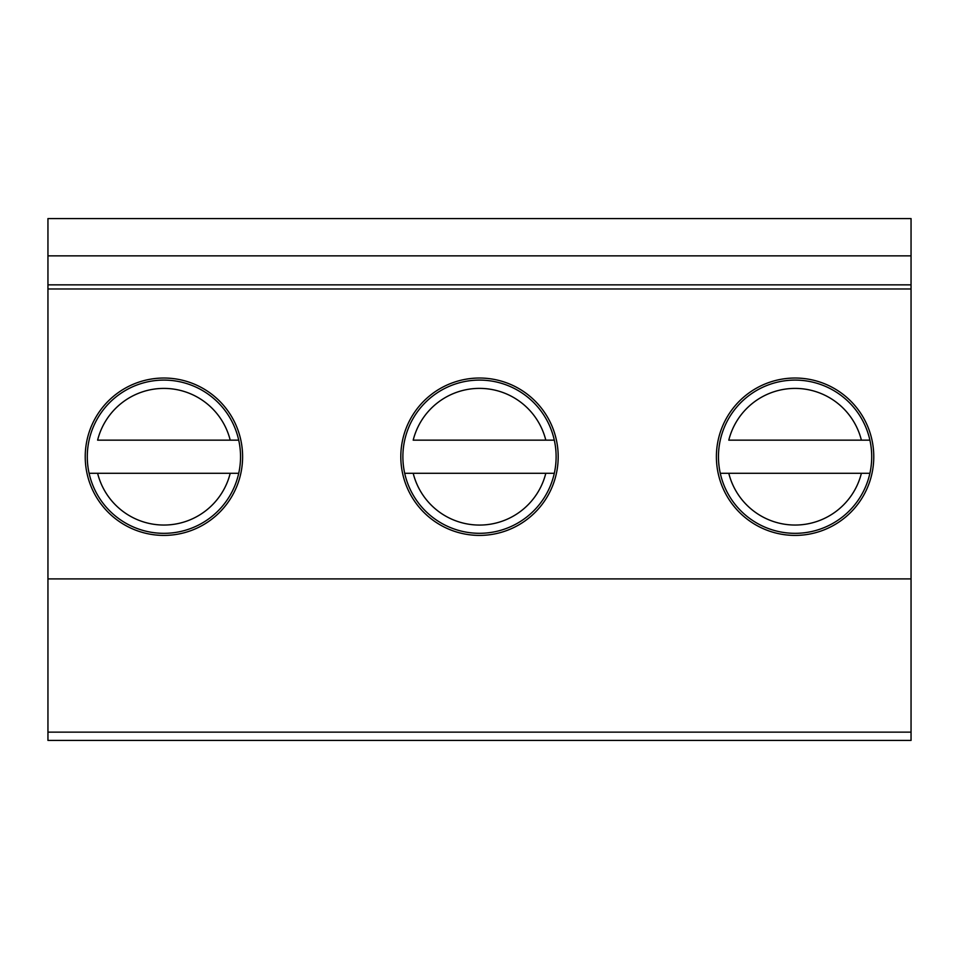 <?xml version="1.0" encoding="UTF-8"?>
<svg xmlns="http://www.w3.org/2000/svg" width="959" height="959" viewBox="0 0 959 959"><rect width="100%" height="100%" fill="white"/><g stroke="black" fill="none" stroke-linecap="round" stroke-linejoin="round"><path stroke-width="1.44" d="M869.897 473.29A76.624 76.624 0 0 1 720.281 473.29L728.792 473.29A68.341 68.341 0 0 0 861.386 473.29L869.897 473.29A76.624 76.624 0 0 0 795.083 380.1A76.624 76.624 0 0 0 720.281 473.29L869.897 473.29A76.624 76.624 0 0 0 871.707 456.724M869.897 440.157L728.792 440.157A68.341 68.341 0 0 1 861.386 440.157L869.897 440.157M238.719 473.29A76.624 76.624 0 0 1 89.103 473.29L97.614 473.29A68.341 68.341 0 0 0 230.208 473.29L238.719 473.29A76.624 76.624 0 0 0 163.917 380.1A76.624 76.624 0 0 0 89.103 473.29L238.719 473.29A76.624 76.624 0 0 0 240.529 456.724M238.719 440.157L97.614 440.157A68.341 68.341 0 0 1 230.208 440.157L238.719 440.157M554.302 473.29A76.624 76.624 0 0 1 404.698 473.29L413.197 473.29A68.341 68.341 0 0 0 545.803 473.29L554.302 473.29A76.624 76.624 0 0 0 479.5 380.1A76.624 76.624 0 0 0 404.698 473.29L554.302 473.29A76.624 76.624 0 0 0 556.124 456.724M554.302 440.157L413.197 440.157A68.341 68.341 0 0 1 545.803 440.157L554.302 440.157M911.05 218.58L47.95 218.58L47.95 255.861L911.05 255.861L911.05 218.58M47.95 732.137L911.05 732.137L911.05 740.42L47.95 740.42L47.95 255.861M479.5 535.41A78.686 78.686 0 0 1 411.351 417.381A78.686 78.686 0 0 1 547.649 417.381A78.686 78.686 0 0 1 479.5 535.41M911.05 732.137L911.05 284.847L47.95 284.847M911.05 284.847L911.05 255.861M911.05 288.983L47.95 288.983M795.083 535.41A78.686 78.686 0 0 1 726.934 417.381A78.686 78.686 0 0 1 863.232 417.381A78.686 78.686 0 0 1 795.083 535.41M163.917 535.41A78.686 78.686 0 0 1 95.768 417.381A78.686 78.686 0 0 1 232.066 417.381A78.686 78.686 0 0 1 163.917 535.41M911.05 578.9L47.95 578.9"/></g></svg>
